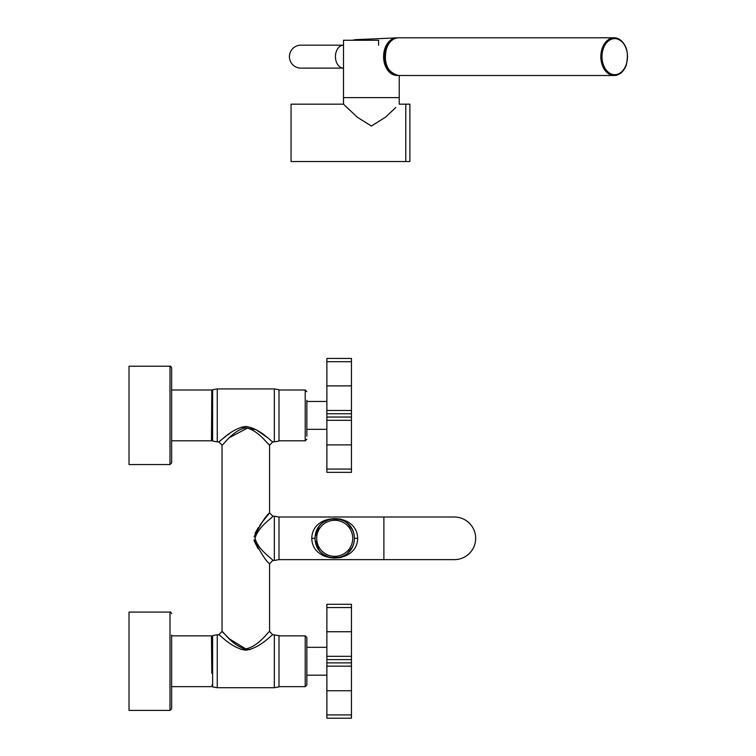 <?xml version="1.0" encoding="UTF-8"?>
<svg xmlns="http://www.w3.org/2000/svg" width="756" height="756" viewBox="0 0 756 756"><rect width="100%" height="100%" fill="white"/><g stroke="black" fill="none" stroke-linecap="round" stroke-linejoin="round"><path stroke-width="1.13" d="M354.384 538.319C354.006 564.212 315.432 564.222 315.044 538.319C315.432 512.426 354.006 512.426 354.384 538.319L357.664 538.319C357.219 564.505 312.219 564.505 311.774 538.319L315.044 538.319M357.664 538.319C357.219 512.133 312.219 512.133 311.774 538.319M324.522 556.142L325.146 556.397M339.482 557.777L341.977 557.181M278.992 559.629L278.992 517.01L383.887 517.01L383.887 559.629L278.992 559.629L274.343 560.451L274.343 516.197L272.84 516.197C273.294 517.142 258.013 526.554 255.074 538.319C258.013 550.085 273.285 559.497 272.84 560.451L274.343 560.451M324.522 520.506L325.146 520.241M339.482 518.871L341.977 519.457M315.12 539.964L319.259 550.481M322.254 553.543L323.341 554.365M323.417 554.422L328.775 557.068M330.863 557.607L339.935 557.285M341.75 556.69L343.394 555.972M347.618 553.165L352.315 547.098M383.887 559.629L454.365 559.629A21.31 21.31 0 0 0 475.666 538.319A21.31 21.31 0 0 0 454.365 517.01A21.31 21.31 0 0 1 454.365 517.01L383.887 517.01M315.12 536.675L319.259 526.157M322.254 523.105L323.341 522.273M323.417 522.226L328.775 519.57M330.863 519.032L339.935 519.363M341.75 519.948L343.394 520.676M347.618 523.473L352.315 529.55M254.044 539.708L254.044 539.727C261.151 553.562 266.329 561.566 269.571 563.721L272.84 560.451L269.571 563.721L269.571 631.496C268.711 630.976 258.599 646.56 245.804 648.856C232.999 646.56 222.897 630.976 222.037 631.496L222.037 445.142C222.897 445.671 232.999 430.088 245.804 427.792C258.599 430.079 268.701 445.671 269.571 445.142L272.84 441.863L274.343 441.863L274.343 388.924L217.255 388.924L217.255 441.863L218.758 441.863C219.731 442.336 231.232 428.463 245.804 426.422C260.366 428.463 271.867 442.336 272.84 441.863L272.472 441.561M254.044 536.93L254.044 536.921C261.151 523.076 266.329 515.082 269.571 512.918L272.84 516.197M269.571 445.142L269.571 512.918L262.105 522.254M261.661 522.84L259.639 525.59M258.363 527.442L255.065 533.301M254.044 539.727L254.224 540.767M254.271 540.946L258.07 548.762M217.255 687.714L212.616 686.892L212.616 635.598L217.255 634.775L217.255 687.714L274.343 687.714L278.992 686.892L278.992 635.598L272.84 634.775L269.571 631.496L272.84 634.775C271.867 634.312 260.366 648.175 245.804 650.217C231.232 648.175 219.741 634.312 218.758 634.775L222.037 631.496L229.54 638.971L245.691 648.856M229.786 437.431L247.675 427.972M264.26 439.784L266.67 442.184M268.115 443.649L269.117 444.689M222.037 445.142L218.758 441.863L226.006 436.174M240.361 649.206L250.359 649.498M227.603 434.983L229.588 433.557M241.249 427.149L256.161 429.767L267.114 437.327M274.343 634.775L274.343 687.714M217.255 634.775L218.758 634.775M217.255 388.924L212.616 389.746L212.616 441.05L217.255 441.863M274.343 441.863L278.992 441.05L278.992 389.746L274.343 388.924M344.15 555.584A19.665 19.665 0 0 0 351.975 528.888A19.665 19.665 0 0 0 325.288 521.064A19.665 19.665 0 0 0 317.454 547.75A19.665 19.665 0 0 0 344.15 555.584A19.665 19.665 0 0 0 351.975 528.888A19.665 19.665 0 0 0 325.288 521.064A19.665 19.665 0 0 0 317.454 547.75A19.665 19.665 0 0 0 344.15 555.584M212.616 439.066L211.793 439.066L211.793 427.423L211.463 440.805L211.793 390.323L211.793 427.423M306.851 400.321L306.851 436.25M306.851 640.389L306.851 685.012L305.216 686.646L305.216 635.843L306.851 637.478L306.851 640.389M306.851 646.163L306.851 637.478M211.793 673.265L211.463 635.843L211.793 673.265M171.64 427.972L171.64 441.617M171.64 673.813L171.64 687.469M171.64 367.87L171.64 462.927L169.996 464.562L169.996 366.225C170.298 365.724 170.847 366.273 171.64 367.87M171.64 635.021L171.64 708.778L169.996 710.413L169.996 612.077C170.289 611.576 170.837 612.114 171.64 613.711M169.996 366.225L129.021 366.225L129.021 464.562L169.996 464.562M169.996 612.077L129.021 612.077L129.021 710.413L169.996 710.413M351.455 410.48L326.875 410.48L326.875 358.438L351.455 358.438L351.455 420.317L326.875 420.317L326.875 417.038L351.455 417.038M326.875 420.317L326.875 469.07L351.455 469.07L351.455 420.317M351.455 469.07L351.455 472.349L326.875 472.349L326.875 469.07M326.875 410.48L326.875 417.038M351.455 656.331L326.875 656.331L326.875 604.29L351.455 604.29L351.455 666.159L326.875 666.159L326.875 662.88L351.455 662.88M326.875 666.159L326.875 714.921L351.455 714.921L351.455 666.159M351.455 714.921L351.455 718.2L326.875 718.2L326.875 714.921M326.875 656.331L326.875 662.88M378.576 45.209L378.576 40.257L343.507 40.257L343.507 97.618L399.234 97.618L399.234 104.177L405.783 104.177L405.783 161.548L291.06 161.548L291.06 104.177L343.507 104.177L343.507 97.618L399.234 97.618L399.234 75.496M395.823 107.475L385.456 117.208L371.366 126.054L357.276 117.208L343.507 104.177M348.601 109.1L346.267 106.851M405.783 107.692L405.783 161.548L409.884 161.548L409.884 104.177L405.783 104.177L405.783 107.692M300.888 45.171A11.472 11.472 -90 0 0 289.416 56.653A11.472 11.472 -90 0 0 300.888 68.125L343.507 68.125A11.472 8.108 90 0 1 335.437 56.653A11.472 8.108 90 0 1 343.507 45.171L300.888 45.171M389.312 70.403A17.416 12.313 -90 0 1 386.061 48.299A17.416 12.313 -90 0 1 389.312 42.894M397.269 75.402A18.768 13.268 -90 0 1 396.456 75.402A18.768 13.268 -90 0 1 385.22 47.647A18.768 13.268 -90 0 1 396.456 37.895A18.768 13.268 -90 0 1 397.269 37.895M313.542 538.319L314.685 538.319M343.356 554.139A18.031 18.031 0 0 0 350.538 529.682A18.031 18.031 0 0 0 326.072 522.5A18.031 18.031 0 0 0 318.89 546.966A18.031 18.031 0 0 0 343.356 554.139M278.992 389.992L305.216 389.992L305.216 440.805L306.851 439.16M326.875 361.718L351.455 361.718M326.875 385.891L351.455 385.891M326.875 413.759L351.455 413.759M351.455 444.897L326.875 444.897M326.875 607.569L351.455 607.569M326.875 631.742L351.455 631.742M326.875 659.61L351.455 659.61M351.455 690.748L326.875 690.748M352.929 40.257L355.896 39.643A17.01 12.03 90 0 0 353.043 40.257M603.553 48.006A18.031 12.748 -90 0 1 620.856 40.824A18.031 12.748 -90 0 1 625.93 65.29A18.031 12.748 -90 0 1 608.637 72.472A18.031 12.748 -90 0 1 603.553 48.006M625.864 65.687A18.853 13.324 -90 0 1 614.165 75.496A18.853 13.324 -90 0 1 602.466 47.609A18.853 13.324 -90 0 1 614.165 37.8A18.853 13.324 -90 0 1 625.987 65.337M386.902 47.609A18.853 13.324 -90 0 1 398.601 37.8L614.165 37.8C625.666 40.947 629.653 50.208 626.119 65.583C623.492 71.896 619.514 75.203 614.165 75.496L398.601 75.496A18.853 13.324 -90 0 1 386.902 47.609M278.992 517.01L274.343 516.197M212.616 391.721L211.793 391.721M278.992 440.805L305.216 440.805M278.992 686.646L305.216 686.646M278.992 635.843L305.216 635.843M212.616 637.28L211.793 637.28M212.616 685.21L211.793 685.21M305.216 389.992L306.851 391.627M171.64 389.992L211.463 389.992M171.64 440.805L211.463 440.805M171.64 635.843L211.463 635.843M171.64 686.646L211.463 686.646M326.875 429.332L306.851 429.332M326.875 401.464L306.851 401.464M326.875 675.174L306.851 675.174M326.875 647.316L306.851 647.316M355.896 39.643L396.456 37.895M398.601 75.496C387.1 72.349 383.112 63.088 386.647 47.713C389.274 41.4 393.252 38.093 398.601 37.8"/></g></svg>
